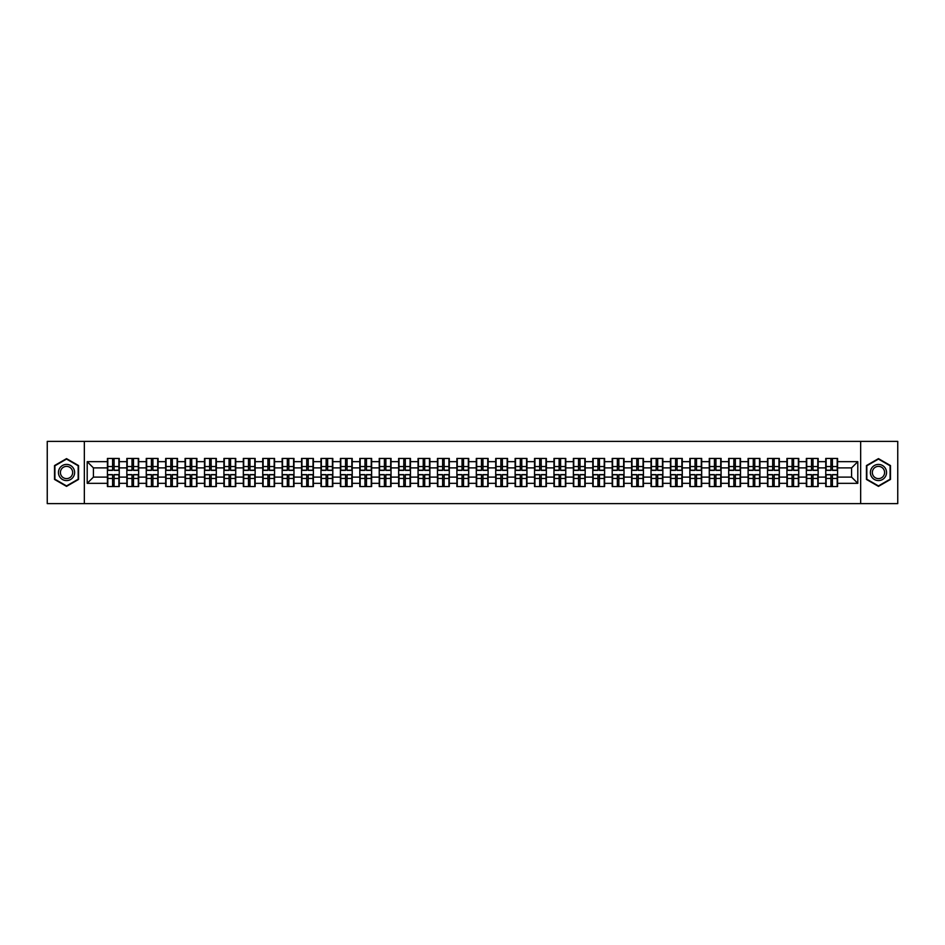 <?xml version="1.0" encoding="UTF-8"?>
<svg xmlns="http://www.w3.org/2000/svg" width="945" height="945" viewBox="0 0 945 945"><rect width="100%" height="100%" fill="white"/><g stroke="black" fill="none" stroke-linecap="round" stroke-linejoin="round"><path stroke-width="1.42" d="M860.659 503.614L897.75 503.614L897.75 441.386L860.659 441.386L860.659 503.614L84.341 503.614L84.341 441.386L47.25 441.386L47.25 503.614L84.341 503.614M860.659 441.386L84.341 441.386M851.575 477.107L851.575 467.893L837.577 467.893L837.577 477.107L851.575 477.107L857.8 483.332L857.8 461.668L837.577 461.668L837.577 458.431L825.753 458.431L825.753 467.893L818.169 467.893L818.169 477.107L825.753 477.107L825.753 467.893M857.8 483.332L837.577 483.332L837.577 486.569L825.753 486.569L825.753 483.332L818.169 483.332L818.169 486.569L806.345 486.569L806.345 483.332L798.749 483.332L798.749 486.569L786.925 486.569L786.925 483.332L779.33 483.332L779.33 486.569L767.517 486.569L767.517 483.332L759.922 483.332L759.922 486.569L748.097 486.569L748.097 483.332L740.502 483.332L740.502 486.569L728.678 486.569L728.678 483.332L721.094 483.332L721.094 486.569L709.27 486.569L709.27 483.332L701.674 483.332L701.674 486.569L689.85 486.569L689.85 483.332L682.266 483.332L682.266 486.569L670.442 486.569L670.442 483.332L662.847 483.332L662.847 486.569L651.022 486.569L651.022 483.332L643.439 483.332L643.439 486.569L631.614 486.569L631.614 483.332L624.019 483.332L624.019 486.569L612.195 486.569L612.195 483.332L604.599 483.332L604.599 486.569L592.787 486.569L592.787 483.332L585.191 483.332L585.191 486.569L573.367 486.569L573.367 483.332L565.771 483.332L565.771 486.569L553.959 486.569L553.959 483.332L546.364 483.332L546.364 486.569L534.539 486.569L534.539 483.332L526.944 483.332L526.944 486.569L515.119 486.569L515.119 483.332L507.536 483.332L507.536 486.569L495.712 486.569L495.712 483.332L488.116 483.332L488.116 486.569L476.292 486.569L476.292 483.332L468.708 483.332L468.708 486.569L456.884 486.569L456.884 483.332L449.288 483.332L449.288 486.569L437.464 486.569L437.464 483.332L429.88 483.332L429.88 486.569L418.056 486.569L418.056 483.332L410.461 483.332L410.461 486.569L398.636 486.569L398.636 483.332L391.041 483.332L391.041 486.569L379.228 486.569L379.228 483.332L371.633 483.332L371.633 486.569L359.809 486.569L359.809 483.332L352.213 483.332L352.213 486.569L340.401 486.569L340.401 483.332L332.805 483.332L332.805 486.569L320.981 486.569L320.981 483.332L313.386 483.332L313.386 486.569L301.561 486.569L301.561 483.332L293.978 483.332L293.978 486.569L282.153 486.569L282.153 483.332L274.558 483.332L274.558 486.569L262.734 486.569L262.734 483.332L255.15 483.332L255.15 486.569L243.326 486.569L243.326 483.332L235.73 483.332L235.73 486.569L223.906 486.569L223.906 483.332L216.322 483.332L216.322 486.569L204.498 486.569L204.498 483.332L196.903 483.332L196.903 486.569L185.078 486.569L185.078 483.332L177.483 483.332L177.483 486.569L165.67 486.569L165.67 483.332L158.075 483.332L158.075 486.569L146.251 486.569L146.251 483.332L138.655 483.332L138.655 486.569L126.831 486.569L126.831 483.332L119.247 483.332L119.247 486.569L107.423 486.569L107.423 483.332L87.2 483.332L87.2 461.668L107.423 461.668L107.423 467.893L93.425 467.893L93.425 477.107L107.423 477.107L107.423 467.893M825.753 461.668L818.169 461.668L818.169 458.431L806.345 458.431L806.345 461.668L798.749 461.668L798.749 458.431L786.925 458.431L786.925 461.668L779.33 461.668L779.33 458.431L767.517 458.431L767.517 461.668L759.922 461.668L759.922 458.431L748.097 458.431L748.097 461.668L740.502 461.668L740.502 458.431L728.678 458.431L728.678 461.668L721.094 461.668L721.094 458.431L709.27 458.431L709.27 461.668L701.674 461.668L701.674 458.431L689.85 458.431L689.85 461.668L682.266 461.668L682.266 458.431L670.442 458.431L670.442 461.668L662.847 461.668L662.847 458.431L651.022 458.431L651.022 461.668L643.439 461.668L643.439 458.431L631.614 458.431L631.614 461.668L624.019 461.668L624.019 458.431L612.195 458.431L612.195 461.668L604.599 461.668L604.599 458.431L592.787 458.431L592.787 461.668L585.191 461.668L585.191 458.431L573.367 458.431L573.367 461.668L565.771 461.668L565.771 458.431L553.959 458.431L553.959 461.668L546.364 461.668L546.364 458.431L534.539 458.431L534.539 461.668L526.944 461.668L526.944 458.431L515.119 458.431L515.119 461.668L507.536 461.668L507.536 458.431L495.712 458.431L495.712 461.668L488.116 461.668L488.116 458.431L476.292 458.431L476.292 461.668L468.708 461.668L468.708 458.431L456.884 458.431L456.884 461.668L449.288 461.668L449.288 458.431L437.464 458.431L437.464 461.668L429.88 461.668L429.88 458.431L418.056 458.431L418.056 461.668L410.461 461.668L410.461 458.431L398.636 458.431L398.636 461.668L391.041 461.668L391.041 458.431L379.228 458.431L379.228 461.668L371.633 461.668L371.633 458.431L359.809 458.431L359.809 461.668L352.213 461.668L352.213 458.431L340.401 458.431L340.401 461.668L332.805 461.668L332.805 458.431L320.981 458.431L320.981 461.668L313.386 461.668L313.386 458.431L301.561 458.431L301.561 461.668L293.978 461.668L293.978 458.431L282.153 458.431L282.153 461.668L274.558 461.668L274.558 458.431L262.734 458.431L262.734 461.668L255.15 461.668L255.15 458.431L243.326 458.431L243.326 461.668L235.73 461.668L235.73 458.431L223.906 458.431L223.906 461.668L216.322 461.668L216.322 458.431L204.498 458.431L204.498 461.668L196.903 461.668L196.903 458.431L185.078 458.431L185.078 461.668L177.483 461.668L177.483 458.431L165.67 458.431L165.67 461.668L158.075 461.668L158.075 458.431L146.251 458.431L146.251 461.668L138.655 461.668L138.655 458.431L126.831 458.431L126.831 461.668L119.247 461.668L119.247 458.431L107.423 458.431L107.423 461.668M825.753 477.107L825.753 483.332M818.169 477.107L818.169 483.332M818.169 461.668L818.169 467.893M798.749 477.107L806.345 477.107L806.345 467.893L798.749 467.893L798.749 483.332M806.345 477.107L806.345 483.332M806.345 461.668L806.345 467.893M798.749 461.668L798.749 467.893M779.33 477.107L786.925 477.107L786.925 467.893L779.33 467.893L779.33 483.332M786.925 477.107L786.925 483.332M786.925 461.668L786.925 467.893M779.33 461.668L779.33 467.893M759.922 477.107L767.517 477.107L767.517 467.893L759.922 467.893L759.922 483.332M767.517 477.107L767.517 483.332M767.517 461.668L767.517 467.893M759.922 461.668L759.922 467.893M740.502 477.107L748.097 477.107L748.097 467.893L740.502 467.893L740.502 483.332M748.097 477.107L748.097 483.332M748.097 461.668L748.097 467.893M740.502 461.668L740.502 467.893M721.094 477.107L728.678 477.107L728.678 467.893L721.094 467.893L721.094 483.332M728.678 477.107L728.678 483.332M728.678 461.668L728.678 467.893M721.094 461.668L721.094 467.893M701.674 477.107L709.27 477.107L709.27 467.893L701.674 467.893L701.674 483.332M709.27 477.107L709.27 483.332M709.27 461.668L709.27 467.893M701.674 461.668L701.674 467.893M682.266 477.107L689.85 477.107L689.85 467.893L682.266 467.893L682.266 483.332M689.85 477.107L689.85 483.332M689.85 461.668L689.85 467.893M682.266 461.668L682.266 467.893M662.847 477.107L670.442 477.107L670.442 467.893L662.847 467.893L662.847 483.332M670.442 477.107L670.442 483.332M670.442 461.668L670.442 467.893M662.847 461.668L662.847 467.893M643.439 477.107L651.022 477.107L651.022 467.893L643.439 467.893L643.439 483.332M651.022 477.107L651.022 483.332M651.022 461.668L651.022 467.893M643.439 461.668L643.439 467.893M624.019 477.107L631.614 477.107L631.614 467.893L624.019 467.893L624.019 483.332M631.614 477.107L631.614 483.332M631.614 461.668L631.614 467.893M624.019 461.668L624.019 467.893M604.599 477.107L612.195 477.107L612.195 467.893L604.599 467.893L604.599 483.332M612.195 477.107L612.195 483.332M612.195 461.668L612.195 467.893M604.599 461.668L604.599 467.893M585.191 477.107L592.787 477.107L592.787 467.893L585.191 467.893L585.191 483.332M592.787 477.107L592.787 483.332M592.787 461.668L592.787 467.893M585.191 461.668L585.191 467.893M565.771 477.107L573.367 477.107L573.367 467.893L565.771 467.893L565.771 483.332M573.367 477.107L573.367 483.332M573.367 461.668L573.367 467.893M565.771 461.668L565.771 467.893M546.364 477.107L553.959 477.107L553.959 467.893L546.364 467.893L546.364 483.332M553.959 477.107L553.959 483.332M553.959 461.668L553.959 467.893M546.364 461.668L546.364 467.893M526.944 477.107L534.539 477.107L534.539 467.893L526.944 467.893L526.944 483.332M534.539 477.107L534.539 483.332M534.539 461.668L534.539 467.893M526.944 461.668L526.944 467.893M507.536 477.107L515.119 477.107L515.119 467.893L507.536 467.893L507.536 483.332M515.119 477.107L515.119 483.332M515.119 461.668L515.119 467.893M507.536 461.668L507.536 467.893M488.116 477.107L495.712 477.107L495.712 467.893L488.116 467.893L488.116 483.332M495.712 477.107L495.712 483.332M495.712 461.668L495.712 467.893M488.116 461.668L488.116 467.893M468.708 477.107L476.292 477.107L476.292 467.893L468.708 467.893L468.708 483.332M476.292 477.107L476.292 483.332M476.292 461.668L476.292 467.893M468.708 461.668L468.708 467.893M449.288 477.107L456.884 477.107L456.884 467.893L449.288 467.893L449.288 483.332M456.884 477.107L456.884 483.332M456.884 461.668L456.884 467.893M449.288 461.668L449.288 467.893M429.88 477.107L437.464 477.107L437.464 467.893L429.88 467.893L429.88 483.332M437.464 477.107L437.464 483.332M437.464 461.668L437.464 467.893M429.88 461.668L429.88 467.893M410.461 477.107L418.056 477.107L418.056 467.893L410.461 467.893L410.461 483.332M418.056 477.107L418.056 483.332M418.056 461.668L418.056 467.893M410.461 461.668L410.461 467.893M391.041 477.107L398.636 477.107L398.636 467.893L391.041 467.893L391.041 483.332M398.636 477.107L398.636 483.332M398.636 461.668L398.636 467.893M391.041 461.668L391.041 467.893M371.633 477.107L379.228 477.107L379.228 467.893L371.633 467.893L371.633 483.332M379.228 477.107L379.228 483.332M379.228 461.668L379.228 467.893M371.633 461.668L371.633 467.893M352.213 477.107L359.809 477.107L359.809 467.893L352.213 467.893L352.213 483.332M359.809 477.107L359.809 483.332M359.809 461.668L359.809 467.893M352.213 461.668L352.213 467.893M332.805 477.107L340.401 477.107L340.401 467.893L332.805 467.893L332.805 483.332M340.401 477.107L340.401 483.332M340.401 461.668L340.401 467.893M332.805 461.668L332.805 467.893M313.386 477.107L320.981 477.107L320.981 467.893L313.386 467.893L313.386 483.332M320.981 477.107L320.981 483.332M320.981 461.668L320.981 467.893M313.386 461.668L313.386 467.893M293.978 477.107L301.561 477.107L301.561 467.893L293.978 467.893L293.978 483.332M301.561 477.107L301.561 483.332M301.561 461.668L301.561 467.893M293.978 461.668L293.978 467.893M274.558 477.107L282.153 477.107L282.153 467.893L274.558 467.893L274.558 483.332M282.153 477.107L282.153 483.332M282.153 461.668L282.153 467.893M274.558 461.668L274.558 467.893M255.15 477.107L262.734 477.107L262.734 467.893L255.15 467.893L255.15 483.332M262.734 477.107L262.734 483.332M262.734 461.668L262.734 467.893M255.15 461.668L255.15 467.893M235.73 477.107L243.326 477.107L243.326 467.893L235.73 467.893L235.73 483.332M243.326 477.107L243.326 483.332M243.326 461.668L243.326 467.893M235.73 461.668L235.73 467.893M216.322 477.107L223.906 477.107L223.906 467.893L216.322 467.893L216.322 483.332M223.906 477.107L223.906 483.332M223.906 461.668L223.906 467.893M216.322 461.668L216.322 467.893M196.903 477.107L204.498 477.107L204.498 467.893L196.903 467.893L196.903 483.332M204.498 477.107L204.498 483.332M204.498 461.668L204.498 467.893M196.903 461.668L196.903 467.893M177.483 477.107L185.078 477.107L185.078 467.893L177.483 467.893L177.483 483.332M185.078 477.107L185.078 483.332M185.078 461.668L185.078 467.893M177.483 461.668L177.483 467.893M158.075 477.107L165.67 477.107L165.67 467.893L158.075 467.893L158.075 483.332M165.67 477.107L165.67 483.332M165.67 461.668L165.67 467.893M158.075 461.668L158.075 467.893M138.655 477.107L146.251 477.107L146.251 467.893L138.655 467.893L138.655 483.332M146.251 477.107L146.251 483.332M146.251 461.668L146.251 467.893M138.655 461.668L138.655 467.893M119.247 477.107L126.831 477.107L126.831 467.893L119.247 467.893L119.247 483.332M126.831 477.107L126.831 483.332M126.831 461.668L126.831 467.893M119.247 461.668L119.247 467.893M107.423 477.107L107.423 483.332M93.425 477.107L87.2 483.332M87.2 461.668L93.425 467.893M837.577 477.107L837.577 483.332M837.577 461.668L837.577 467.893M857.8 461.668L851.575 467.893M66.54 458.632L54.526 465.566L54.526 479.434L66.54 486.368L78.553 479.434L78.553 465.566L66.54 458.632M866.447 479.434L878.46 486.368L890.473 479.434L890.473 465.566L878.46 458.632L866.447 465.566L866.447 479.434M118.869 458.431L118.869 470.386L114.085 470.386L114.085 458.431M112.585 458.431L112.585 470.386L107.801 470.386L107.801 458.431M112.585 460.05L114.085 460.05M114.085 464.656L112.585 464.656M107.801 486.569L107.801 474.614L112.585 474.614L112.585 486.569M114.085 486.569L114.085 474.614L118.869 474.614L118.869 486.569M114.085 484.95L112.585 484.95M112.585 480.343L114.085 480.343M66.54 464.408A8.092 8.092 0 0 0 58.448 472.5A8.092 8.092 0 0 0 66.54 480.592A8.092 8.092 0 0 0 74.631 472.5A8.092 8.092 0 0 0 66.54 464.408M66.54 466.381A6.119 6.119 0 0 0 60.421 472.5A6.119 6.119 0 0 0 66.54 478.619A6.119 6.119 0 0 0 72.659 472.5A6.119 6.119 0 0 0 66.54 466.381M78.175 479.221L66.54 485.931L54.904 479.221L54.904 465.779L66.54 459.069L78.175 465.779L78.175 479.221M885.465 468.46A8.092 8.092 0 0 0 874.42 465.495A8.092 8.092 0 0 0 871.455 476.54A8.092 8.092 0 0 0 882.5 479.505A8.092 8.092 0 0 0 885.465 468.46M883.764 469.441A6.119 6.119 0 0 0 875.401 467.196A6.119 6.119 0 0 0 873.156 475.559A6.119 6.119 0 0 0 881.52 477.804A6.119 6.119 0 0 0 883.764 469.441M878.46 485.931L866.825 479.221L866.825 465.779L878.46 459.069L890.095 465.779L890.095 479.221L878.46 485.931M138.289 458.431L138.289 470.386L133.493 470.386L133.493 458.431M132.005 458.431L132.005 470.386L127.209 470.386L127.209 458.431M132.005 460.05L133.493 460.05M133.493 464.656L132.005 464.656M157.697 458.431L157.697 470.386L152.913 470.386L152.913 458.431M151.413 458.431L151.413 470.386L146.629 470.386L146.629 458.431M151.413 460.05L152.913 460.05M152.913 464.656L151.413 464.656M177.117 458.431L177.117 470.386L172.321 470.386L172.321 458.431M170.832 458.431L170.832 470.386L166.036 470.386L166.036 458.431M170.832 460.05L172.321 460.05M172.321 464.656L170.832 464.656M196.525 458.431L196.525 470.386L191.74 470.386L191.74 458.431M190.24 458.431L190.24 470.386L185.456 470.386L185.456 458.431M190.24 460.05L191.74 460.05M191.74 464.656L190.24 464.656M215.944 458.431L215.944 470.386L211.148 470.386L211.148 458.431M209.66 458.431L209.66 470.386L204.864 470.386L204.864 458.431M209.66 460.05L211.148 460.05M211.148 464.656L209.66 464.656M127.209 486.569L127.209 474.614L132.005 474.614L132.005 486.569M133.493 486.569L133.493 474.614L138.289 474.614L138.289 486.569M133.493 484.95L132.005 484.95M132.005 480.343L133.493 480.343M146.629 486.569L146.629 474.614L151.413 474.614L151.413 486.569M152.913 486.569L152.913 474.614L157.697 474.614L157.697 486.569M152.913 484.95L151.413 484.95M151.413 480.343L152.913 480.343M166.036 486.569L166.036 474.614L170.832 474.614L170.832 486.569M172.321 486.569L172.321 474.614L177.117 474.614L177.117 486.569M172.321 484.95L170.832 484.95M170.832 480.343L172.321 480.343M185.456 486.569L185.456 474.614L190.24 474.614L190.24 486.569M191.74 486.569L191.74 474.614L196.525 474.614L196.525 486.569M191.74 484.95L190.24 484.95M190.24 480.343L191.74 480.343M204.864 486.569L204.864 474.614L209.66 474.614L209.66 486.569M211.148 486.569L211.148 474.614L215.944 474.614L215.944 486.569M211.148 484.95L209.66 484.95M209.66 480.343L211.148 480.343M235.352 458.431L235.352 470.386L230.568 470.386L230.568 458.431M229.068 458.431L229.068 470.386L224.284 470.386L224.284 458.431M229.068 460.05L230.568 460.05M230.568 464.656L229.068 464.656M224.284 486.569L224.284 474.614L229.068 474.614L229.068 486.569M230.568 486.569L230.568 474.614L235.352 474.614L235.352 486.569M230.568 484.95L229.068 484.95M229.068 480.343L230.568 480.343M254.772 458.431L254.772 470.386L249.976 470.386L249.976 458.431M248.488 458.431L248.488 470.386L243.692 470.386L243.692 458.431M248.488 460.05L249.976 460.05M249.976 464.656L248.488 464.656M243.692 486.569L243.692 474.614L248.488 474.614L248.488 486.569M249.976 486.569L249.976 474.614L254.772 474.614L254.772 486.569M249.976 484.95L248.488 484.95M248.488 480.343L249.976 480.343M274.192 458.431L274.192 470.386L269.396 470.386L269.396 458.431M267.907 458.431L267.907 470.386L263.112 470.386L263.112 458.431M267.907 460.05L269.396 460.05M269.396 464.656L267.907 464.656M263.112 486.569L263.112 474.614L267.907 474.614L267.907 486.569M269.396 486.569L269.396 474.614L274.192 474.614L274.192 486.569M269.396 484.95L267.907 484.95M267.907 480.343L269.396 480.343M293.6 458.431L293.6 470.386L288.816 470.386L288.816 458.431M287.315 458.431L287.315 470.386L282.52 470.386L282.52 458.431M287.315 460.05L288.816 460.05M288.816 464.656L287.315 464.656M282.52 486.569L282.52 474.614L287.315 474.614L287.315 486.569M288.816 486.569L288.816 474.614L293.6 474.614L293.6 486.569M288.816 484.95L287.315 484.95M287.315 480.343L288.816 480.343M313.019 458.431L313.019 470.386L308.224 470.386L308.224 458.431M306.735 458.431L306.735 470.386L301.939 470.386L301.939 458.431M306.735 460.05L308.224 460.05M308.224 464.656L306.735 464.656M301.939 486.569L301.939 474.614L306.735 474.614L306.735 486.569M308.224 486.569L308.224 474.614L313.019 474.614L313.019 486.569M308.224 484.95L306.735 484.95M306.735 480.343L308.224 480.343M332.427 458.431L332.427 470.386L327.643 470.386L327.643 458.431M326.143 458.431L326.143 470.386L321.359 470.386L321.359 458.431M326.143 460.05L327.643 460.05M327.643 464.656L326.143 464.656M321.359 486.569L321.359 474.614L326.143 474.614L326.143 486.569M327.643 486.569L327.643 474.614L332.427 474.614L332.427 486.569M327.643 484.95L326.143 484.95M326.143 480.343L327.643 480.343M351.847 458.431L351.847 470.386L347.051 470.386L347.051 458.431M345.563 458.431L345.563 470.386L340.767 470.386L340.767 458.431M345.563 460.05L347.051 460.05M347.051 464.656L345.563 464.656M340.767 486.569L340.767 474.614L345.563 474.614L345.563 486.569M347.051 486.569L347.051 474.614L351.847 474.614L351.847 486.569M347.051 484.95L345.563 484.95M345.563 480.343L347.051 480.343M371.255 458.431L371.255 470.386L366.471 470.386L366.471 458.431M364.971 458.431L364.971 470.386L360.187 470.386L360.187 458.431M364.971 460.05L366.471 460.05M366.471 464.656L364.971 464.656M360.187 486.569L360.187 474.614L364.971 474.614L364.971 486.569M366.471 486.569L366.471 474.614L371.255 474.614L371.255 486.569M366.471 484.95L364.971 484.95M364.971 480.343L366.471 480.343M390.675 458.431L390.675 470.386L385.879 470.386L385.879 458.431M384.391 458.431L384.391 470.386L379.595 470.386L379.595 458.431M384.391 460.05L385.879 460.05M385.879 464.656L384.391 464.656M379.595 486.569L379.595 474.614L384.391 474.614L384.391 486.569M385.879 486.569L385.879 474.614L390.675 474.614L390.675 486.569M385.879 484.95L384.391 484.95M384.391 480.343L385.879 480.343M410.083 458.431L410.083 470.386L405.299 470.386L405.299 458.431M403.798 458.431L403.798 470.386L399.014 470.386L399.014 458.431M403.798 460.05L405.299 460.05M405.299 464.656L403.798 464.656M399.014 486.569L399.014 474.614L403.798 474.614L403.798 486.569M405.299 486.569L405.299 474.614L410.083 474.614L410.083 486.569M405.299 484.95L403.798 484.95M403.798 480.343L405.299 480.343M429.502 458.431L429.502 470.386L424.707 470.386L424.707 458.431M423.218 458.431L423.218 470.386L418.422 470.386L418.422 458.431M423.218 460.05L424.707 460.05M424.707 464.656L423.218 464.656M418.422 486.569L418.422 474.614L423.218 474.614L423.218 486.569M424.707 486.569L424.707 474.614L429.502 474.614L429.502 486.569M424.707 484.95L423.218 484.95M423.218 480.343L424.707 480.343M448.922 458.431L448.922 470.386L444.126 470.386L444.126 458.431M442.626 458.431L442.626 470.386L437.842 470.386L437.842 458.431M442.626 460.05L444.126 460.05M444.126 464.656L442.626 464.656M437.842 486.569L437.842 474.614L442.626 474.614L442.626 486.569M444.126 486.569L444.126 474.614L448.922 474.614L448.922 486.569M444.126 484.95L442.626 484.95M442.626 480.343L444.126 480.343M468.33 458.431L468.33 470.386L463.534 470.386L463.534 458.431M462.046 458.431L462.046 470.386L457.25 470.386L457.25 458.431M462.046 460.05L463.534 460.05M463.534 464.656L462.046 464.656M457.25 486.569L457.25 474.614L462.046 474.614L462.046 486.569M463.534 486.569L463.534 474.614L468.33 474.614L468.33 486.569M463.534 484.95L462.046 484.95M462.046 480.343L463.534 480.343M487.75 458.431L487.75 470.386L482.954 470.386L482.954 458.431M481.466 458.431L481.466 470.386L476.67 470.386L476.67 458.431M481.466 460.05L482.954 460.05M482.954 464.656L481.466 464.656M476.67 486.569L476.67 474.614L481.466 474.614L481.466 486.569M482.954 486.569L482.954 474.614L487.75 474.614L487.75 486.569M482.954 484.95L481.466 484.95M481.466 480.343L482.954 480.343M507.158 458.431L507.158 470.386L502.374 470.386L502.374 458.431M500.874 458.431L500.874 470.386L496.078 470.386L496.078 458.431M500.874 460.05L502.374 460.05M502.374 464.656L500.874 464.656M496.078 486.569L496.078 474.614L500.874 474.614L500.874 486.569M502.374 486.569L502.374 474.614L507.158 474.614L507.158 486.569M502.374 484.95L500.874 484.95M500.874 480.343L502.374 480.343M526.578 458.431L526.578 470.386L521.782 470.386L521.782 458.431M520.293 458.431L520.293 470.386L515.497 470.386L515.497 458.431M520.293 460.05L521.782 460.05M521.782 464.656L520.293 464.656M515.497 486.569L515.497 474.614L520.293 474.614L520.293 486.569M521.782 486.569L521.782 474.614L526.578 474.614L526.578 486.569M521.782 484.95L520.293 484.95M520.293 480.343L521.782 480.343M545.986 458.431L545.986 470.386L541.202 470.386L541.202 458.431M539.701 458.431L539.701 470.386L534.917 470.386L534.917 458.431M539.701 460.05L541.202 460.05M541.202 464.656L539.701 464.656M534.917 486.569L534.917 474.614L539.701 474.614L539.701 486.569M541.202 486.569L541.202 474.614L545.986 474.614L545.986 486.569M541.202 484.95L539.701 484.95M539.701 480.343L541.202 480.343M565.405 458.431L565.405 470.386L560.609 470.386L560.609 458.431M559.121 458.431L559.121 470.386L554.325 470.386L554.325 458.431M559.121 460.05L560.609 460.05M560.609 464.656L559.121 464.656M554.325 486.569L554.325 474.614L559.121 474.614L559.121 486.569M560.609 486.569L560.609 474.614L565.405 474.614L565.405 486.569M560.609 484.95L559.121 484.95M559.121 480.343L560.609 480.343M584.813 458.431L584.813 470.386L580.029 470.386L580.029 458.431M578.529 458.431L578.529 470.386L573.745 470.386L573.745 458.431M578.529 460.05L580.029 460.05M580.029 464.656L578.529 464.656M573.745 486.569L573.745 474.614L578.529 474.614L578.529 486.569M580.029 486.569L580.029 474.614L584.813 474.614L584.813 486.569M580.029 484.95L578.529 484.95M578.529 480.343L580.029 480.343M604.233 458.431L604.233 470.386L599.437 470.386L599.437 458.431M597.949 458.431L597.949 470.386L593.153 470.386L593.153 458.431M597.949 460.05L599.437 460.05M599.437 464.656L597.949 464.656M593.153 486.569L593.153 474.614L597.949 474.614L597.949 486.569M599.437 486.569L599.437 474.614L604.233 474.614L604.233 486.569M599.437 484.95L597.949 484.95M597.949 480.343L599.437 480.343M623.641 458.431L623.641 470.386L618.857 470.386L618.857 458.431M617.357 458.431L617.357 470.386L612.573 470.386L612.573 458.431M617.357 460.05L618.857 460.05M618.857 464.656L617.357 464.656M612.573 486.569L612.573 474.614L617.357 474.614L617.357 486.569M618.857 486.569L618.857 474.614L623.641 474.614L623.641 486.569M618.857 484.95L617.357 484.95M617.357 480.343L618.857 480.343M643.061 458.431L643.061 470.386L638.265 470.386L638.265 458.431M636.776 458.431L636.776 470.386L631.981 470.386L631.981 458.431M636.776 460.05L638.265 460.05M638.265 464.656L636.776 464.656M631.981 486.569L631.981 474.614L636.776 474.614L636.776 486.569M638.265 486.569L638.265 474.614L643.061 474.614L643.061 486.569M638.265 484.95L636.776 484.95M636.776 480.343L638.265 480.343M662.48 458.431L662.48 470.386L657.685 470.386L657.685 458.431M656.184 458.431L656.184 470.386L651.4 470.386L651.4 458.431M656.184 460.05L657.685 460.05M657.685 464.656L656.184 464.656M651.4 486.569L651.4 474.614L656.184 474.614L656.184 486.569M657.685 486.569L657.685 474.614L662.48 474.614L662.48 486.569M657.685 484.95L656.184 484.95M656.184 480.343L657.685 480.343M681.888 458.431L681.888 470.386L677.092 470.386L677.092 458.431M675.604 458.431L675.604 470.386L670.808 470.386L670.808 458.431M675.604 460.05L677.092 460.05M677.092 464.656L675.604 464.656M670.808 486.569L670.808 474.614L675.604 474.614L675.604 486.569M677.092 486.569L677.092 474.614L681.888 474.614L681.888 486.569M677.092 484.95L675.604 484.95M675.604 480.343L677.092 480.343M701.308 458.431L701.308 470.386L696.512 470.386L696.512 458.431M695.024 458.431L695.024 470.386L690.228 470.386L690.228 458.431M695.024 460.05L696.512 460.05M696.512 464.656L695.024 464.656M690.228 486.569L690.228 474.614L695.024 474.614L695.024 486.569M696.512 486.569L696.512 474.614L701.308 474.614L701.308 486.569M696.512 484.95L695.024 484.95M695.024 480.343L696.512 480.343M720.716 458.431L720.716 470.386L715.932 470.386L715.932 458.431M714.432 458.431L714.432 470.386L709.648 470.386L709.648 458.431M714.432 460.05L715.932 460.05M715.932 464.656L714.432 464.656M709.648 486.569L709.648 474.614L714.432 474.614L714.432 486.569M715.932 486.569L715.932 474.614L720.716 474.614L720.716 486.569M715.932 484.95L714.432 484.95M714.432 480.343L715.932 480.343M740.136 458.431L740.136 470.386L735.34 470.386L735.34 458.431M733.852 458.431L733.852 470.386L729.056 470.386L729.056 458.431M733.852 460.05L735.34 460.05M735.34 464.656L733.852 464.656M729.056 486.569L729.056 474.614L733.852 474.614L733.852 486.569M735.34 486.569L735.34 474.614L740.136 474.614L740.136 486.569M735.34 484.95L733.852 484.95M733.852 480.343L735.34 480.343M759.544 458.431L759.544 470.386L754.76 470.386L754.76 458.431M753.259 458.431L753.259 470.386L748.475 470.386L748.475 458.431M753.259 460.05L754.76 460.05M754.76 464.656L753.259 464.656M748.475 486.569L748.475 474.614L753.259 474.614L753.259 486.569M754.76 486.569L754.76 474.614L759.544 474.614L759.544 486.569M754.76 484.95L753.259 484.95M753.259 480.343L754.76 480.343M778.963 458.431L778.963 470.386L774.168 470.386L774.168 458.431M772.679 458.431L772.679 470.386L767.883 470.386L767.883 458.431M772.679 460.05L774.168 460.05M774.168 464.656L772.679 464.656M767.883 486.569L767.883 474.614L772.679 474.614L772.679 486.569M774.168 486.569L774.168 474.614L778.963 474.614L778.963 486.569M774.168 484.95L772.679 484.95M772.679 480.343L774.168 480.343M798.371 458.431L798.371 470.386L793.587 470.386L793.587 458.431M792.087 458.431L792.087 470.386L787.303 470.386L787.303 458.431M792.087 460.05L793.587 460.05M793.587 464.656L792.087 464.656M787.303 486.569L787.303 474.614L792.087 474.614L792.087 486.569M793.587 486.569L793.587 474.614L798.371 474.614L798.371 486.569M793.587 484.95L792.087 484.95M792.087 480.343L793.587 480.343M817.791 458.431L817.791 470.386L812.995 470.386L812.995 458.431M811.507 458.431L811.507 470.386L806.711 470.386L806.711 458.431M811.507 460.05L812.995 460.05M812.995 464.656L811.507 464.656M806.711 486.569L806.711 474.614L811.507 474.614L811.507 486.569M812.995 486.569L812.995 474.614L817.791 474.614L817.791 486.569M812.995 484.95L811.507 484.95M811.507 480.343L812.995 480.343M837.199 458.431L837.199 470.386L832.415 470.386L832.415 458.431M830.915 458.431L830.915 470.386L826.131 470.386L826.131 458.431M830.915 460.05L832.415 460.05M832.415 464.656L830.915 464.656M826.131 486.569L826.131 474.614L830.915 474.614L830.915 486.569M832.415 486.569L832.415 474.614L837.199 474.614L837.199 486.569M832.415 484.95L830.915 484.95M830.915 480.343L832.415 480.343M112.585 466.546L107.801 466.546M112.585 470.22L107.801 470.22M118.869 466.546L114.085 466.546M118.869 470.22L114.085 470.22M114.085 478.453L118.869 478.453M114.085 474.78L118.869 474.78M107.801 478.453L112.585 478.453M107.801 474.78L112.585 474.78M132.005 466.546L127.209 466.546M132.005 470.22L127.209 470.22M138.289 466.546L133.493 466.546M138.289 470.22L133.493 470.22M151.413 466.546L146.629 466.546M151.413 470.22L146.629 470.22M157.697 466.546L152.913 466.546M157.697 470.22L152.913 470.22M170.832 466.546L166.036 466.546M170.832 470.22L166.036 470.22M177.117 466.546L172.321 466.546M177.117 470.22L172.321 470.22M190.24 466.546L185.456 466.546M190.24 470.22L185.456 470.22M196.525 466.546L191.74 466.546M196.525 470.22L191.74 470.22M209.66 466.546L204.864 466.546M209.66 470.22L204.864 470.22M215.944 466.546L211.148 466.546M215.944 470.22L211.148 470.22M133.493 478.453L138.289 478.453M133.493 474.78L138.289 474.78M127.209 478.453L132.005 478.453M127.209 474.78L132.005 474.78M152.913 478.453L157.697 478.453M152.913 474.78L157.697 474.78M146.629 478.453L151.413 478.453M146.629 474.78L151.413 474.78M172.321 478.453L177.117 478.453M172.321 474.78L177.117 474.78M166.036 478.453L170.832 478.453M166.036 474.78L170.832 474.78M191.74 478.453L196.525 478.453M191.74 474.78L196.525 474.78M185.456 478.453L190.24 478.453M185.456 474.78L190.24 474.78M211.148 478.453L215.944 478.453M211.148 474.78L215.944 474.78M204.864 478.453L209.66 478.453M204.864 474.78L209.66 474.78M229.068 466.546L224.284 466.546M229.068 470.22L224.284 470.22M235.352 466.546L230.568 466.546M235.352 470.22L230.568 470.22M230.568 478.453L235.352 478.453M230.568 474.78L235.352 474.78M224.284 478.453L229.068 478.453M224.284 474.78L229.068 474.78M248.488 466.546L243.692 466.546M248.488 470.22L243.692 470.22M254.772 466.546L249.976 466.546M254.772 470.22L249.976 470.22M249.976 478.453L254.772 478.453M249.976 474.78L254.772 474.78M243.692 478.453L248.488 478.453M243.692 474.78L248.488 474.78M267.907 466.546L263.112 466.546M267.907 470.22L263.112 470.22M274.192 466.546L269.396 466.546M274.192 470.22L269.396 470.22M269.396 478.453L274.192 478.453M269.396 474.78L274.192 474.78M263.112 478.453L267.907 478.453M263.112 474.78L267.907 474.78M287.315 466.546L282.52 466.546M287.315 470.22L282.52 470.22M293.6 466.546L288.816 466.546M293.6 470.22L288.816 470.22M288.816 478.453L293.6 478.453M288.816 474.78L293.6 474.78M282.52 478.453L287.315 478.453M282.52 474.78L287.315 474.78M306.735 466.546L301.939 466.546M306.735 470.22L301.939 470.22M313.019 466.546L308.224 466.546M313.019 470.22L308.224 470.22M308.224 478.453L313.019 478.453M308.224 474.78L313.019 474.78M301.939 478.453L306.735 478.453M301.939 474.78L306.735 474.78M326.143 466.546L321.359 466.546M326.143 470.22L321.359 470.22M332.427 466.546L327.643 466.546M332.427 470.22L327.643 470.22M327.643 478.453L332.427 478.453M327.643 474.78L332.427 474.78M321.359 478.453L326.143 478.453M321.359 474.78L326.143 474.78M345.563 466.546L340.767 466.546M345.563 470.22L340.767 470.22M351.847 466.546L347.051 466.546M351.847 470.22L347.051 470.22M347.051 478.453L351.847 478.453M347.051 474.78L351.847 474.78M340.767 478.453L345.563 478.453M340.767 474.78L345.563 474.78M364.971 466.546L360.187 466.546M364.971 470.22L360.187 470.22M371.255 466.546L366.471 466.546M371.255 470.22L366.471 470.22M366.471 478.453L371.255 478.453M366.471 474.78L371.255 474.78M360.187 478.453L364.971 478.453M360.187 474.78L364.971 474.78M384.391 466.546L379.595 466.546M384.391 470.22L379.595 470.22M390.675 466.546L385.879 466.546M390.675 470.22L385.879 470.22M385.879 478.453L390.675 478.453M385.879 474.78L390.675 474.78M379.595 478.453L384.391 478.453M379.595 474.78L384.391 474.78M403.798 466.546L399.014 466.546M403.798 470.22L399.014 470.22M410.083 466.546L405.299 466.546M410.083 470.22L405.299 470.22M405.299 478.453L410.083 478.453M405.299 474.78L410.083 474.78M399.014 478.453L403.798 478.453M399.014 474.78L403.798 474.78M423.218 466.546L418.422 466.546M423.218 470.22L418.422 470.22M429.502 466.546L424.707 466.546M429.502 470.22L424.707 470.22M424.707 478.453L429.502 478.453M424.707 474.78L429.502 474.78M418.422 478.453L423.218 478.453M418.422 474.78L423.218 474.78M442.626 466.546L437.842 466.546M442.626 470.22L437.842 470.22M448.922 466.546L444.126 466.546M448.922 470.22L444.126 470.22M444.126 478.453L448.922 478.453M444.126 474.78L448.922 474.78M437.842 478.453L442.626 478.453M437.842 474.78L442.626 474.78M462.046 466.546L457.25 466.546M462.046 470.22L457.25 470.22M468.33 466.546L463.534 466.546M468.33 470.22L463.534 470.22M463.534 478.453L468.33 478.453M463.534 474.78L468.33 474.78M457.25 478.453L462.046 478.453M457.25 474.78L462.046 474.78M481.466 466.546L476.67 466.546M481.466 470.22L476.67 470.22M487.75 466.546L482.954 466.546M487.75 470.22L482.954 470.22M482.954 478.453L487.75 478.453M482.954 474.78L487.75 474.78M476.67 478.453L481.466 478.453M476.67 474.78L481.466 474.78M500.874 466.546L496.078 466.546M500.874 470.22L496.078 470.22M507.158 466.546L502.374 466.546M507.158 470.22L502.374 470.22M502.374 478.453L507.158 478.453M502.374 474.78L507.158 474.78M496.078 478.453L500.874 478.453M496.078 474.78L500.874 474.78M520.293 466.546L515.497 466.546M520.293 470.22L515.497 470.22M526.578 466.546L521.782 466.546M526.578 470.22L521.782 470.22M521.782 478.453L526.578 478.453M521.782 474.78L526.578 474.78M515.497 478.453L520.293 478.453M515.497 474.78L520.293 474.78M539.701 466.546L534.917 466.546M539.701 470.22L534.917 470.22M545.986 466.546L541.202 466.546M545.986 470.22L541.202 470.22M541.202 478.453L545.986 478.453M541.202 474.78L545.986 474.78M534.917 478.453L539.701 478.453M534.917 474.78L539.701 474.78M559.121 466.546L554.325 466.546M559.121 470.22L554.325 470.22M565.405 466.546L560.609 466.546M565.405 470.22L560.609 470.22M560.609 478.453L565.405 478.453M560.609 474.78L565.405 474.78M554.325 478.453L559.121 478.453M554.325 474.78L559.121 474.78M578.529 466.546L573.745 466.546M578.529 470.22L573.745 470.22M584.813 466.546L580.029 466.546M584.813 470.22L580.029 470.22M580.029 478.453L584.813 478.453M580.029 474.78L584.813 474.78M573.745 478.453L578.529 478.453M573.745 474.78L578.529 474.78M597.949 466.546L593.153 466.546M597.949 470.22L593.153 470.22M604.233 466.546L599.437 466.546M604.233 470.22L599.437 470.22M599.437 478.453L604.233 478.453M599.437 474.78L604.233 474.78M593.153 478.453L597.949 478.453M593.153 474.78L597.949 474.78M617.357 466.546L612.573 466.546M617.357 470.22L612.573 470.22M623.641 466.546L618.857 466.546M623.641 470.22L618.857 470.22M618.857 478.453L623.641 478.453M618.857 474.78L623.641 474.78M612.573 478.453L617.357 478.453M612.573 474.78L617.357 474.78M636.776 466.546L631.981 466.546M636.776 470.22L631.981 470.22M643.061 466.546L638.265 466.546M643.061 470.22L638.265 470.22M638.265 478.453L643.061 478.453M638.265 474.78L643.061 474.78M631.981 478.453L636.776 478.453M631.981 474.78L636.776 474.78M656.184 466.546L651.4 466.546M656.184 470.22L651.4 470.22M662.48 466.546L657.685 466.546M662.48 470.22L657.685 470.22M657.685 478.453L662.48 478.453M657.685 474.78L662.48 474.78M651.4 478.453L656.184 478.453M651.4 474.78L656.184 474.78M675.604 466.546L670.808 466.546M675.604 470.22L670.808 470.22M681.888 466.546L677.092 466.546M681.888 470.22L677.092 470.22M677.092 478.453L681.888 478.453M677.092 474.78L681.888 474.78M670.808 478.453L675.604 478.453M670.808 474.78L675.604 474.78M695.024 466.546L690.228 466.546M695.024 470.22L690.228 470.22M701.308 466.546L696.512 466.546M701.308 470.22L696.512 470.22M696.512 478.453L701.308 478.453M696.512 474.78L701.308 474.78M690.228 478.453L695.024 478.453M690.228 474.78L695.024 474.78M714.432 466.546L709.648 466.546M714.432 470.22L709.648 470.22M720.716 466.546L715.932 466.546M720.716 470.22L715.932 470.22M715.932 478.453L720.716 478.453M715.932 474.78L720.716 474.78M709.648 478.453L714.432 478.453M709.648 474.78L714.432 474.78M733.852 466.546L729.056 466.546M733.852 470.22L729.056 470.22M740.136 466.546L735.34 466.546M740.136 470.22L735.34 470.22M735.34 478.453L740.136 478.453M735.34 474.78L740.136 474.78M729.056 478.453L733.852 478.453M729.056 474.78L733.852 474.78M753.259 466.546L748.475 466.546M753.259 470.22L748.475 470.22M759.544 466.546L754.76 466.546M759.544 470.22L754.76 470.22M754.76 478.453L759.544 478.453M754.76 474.78L759.544 474.78M748.475 478.453L753.259 478.453M748.475 474.78L753.259 474.78M772.679 466.546L767.883 466.546M772.679 470.22L767.883 470.22M778.963 466.546L774.168 466.546M778.963 470.22L774.168 470.22M774.168 478.453L778.963 478.453M774.168 474.78L778.963 474.78M767.883 478.453L772.679 478.453M767.883 474.78L772.679 474.78M792.087 466.546L787.303 466.546M792.087 470.22L787.303 470.22M798.371 466.546L793.587 466.546M798.371 470.22L793.587 470.22M793.587 478.453L798.371 478.453M793.587 474.78L798.371 474.78M787.303 478.453L792.087 478.453M787.303 474.78L792.087 474.78M811.507 466.546L806.711 466.546M811.507 470.22L806.711 470.22M817.791 466.546L812.995 466.546M817.791 470.22L812.995 470.22M812.995 478.453L817.791 478.453M812.995 474.78L817.791 474.78M806.711 478.453L811.507 478.453M806.711 474.78L811.507 474.78M830.915 466.546L826.131 466.546M830.915 470.22L826.131 470.22M837.199 466.546L832.415 466.546M837.199 470.22L832.415 470.22M832.415 478.453L837.199 478.453M832.415 474.78L837.199 474.78M826.131 478.453L830.915 478.453M826.131 474.78L830.915 474.78"/></g></svg>
